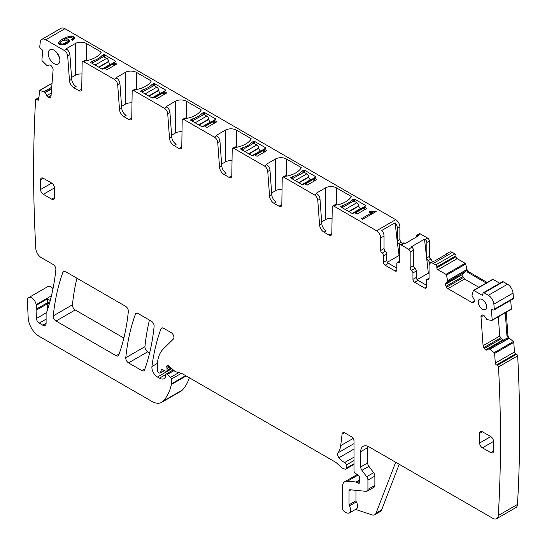 <?xml version="1.0" encoding="UTF-8"?>
<svg xmlns="http://www.w3.org/2000/svg" width="547" height="547" viewBox="0 0 547 547"><rect width="100%" height="100%" fill="white"/><g stroke="black" fill="none" stroke-linecap="round" stroke-linejoin="round"><path stroke-width="0.82" d="M64.936 28.704L45.757 39.774A7.863 4.54 -120 0 0 41.825 39.391L61.004 28.314A7.863 4.54 -120 0 1 64.936 28.704L395.713 219.682A5.894 3.405 -120 0 1 399.878 226.902L399.878 239.415A2.359 1.361 -120 0 0 401.272 242.116A2.359 1.361 60 0 1 402.38 243.593M45.757 39.774L64.355 50.515A4.718 2.721 -120 0 1 67.678 55.951L69.462 80.546A6.29 3.631 -120 0 0 73.893 87.787L76.115 86.508A6.29 3.631 60 0 1 71.684 79.26L69.9 54.666A4.718 2.721 60 0 0 66.584 49.23L66.549 49.216A0.786 0.451 180 0 1 66.549 48.574L66.549 49.216M81.968 74.002A7.863 4.54 0 0 0 75.308 75.288L75.308 43.521L66.549 48.574M75.308 43.521A7.863 4.54 180 0 1 86.419 43.521L86.419 60.601M86.029 60.464L83.807 61.743A2.359 1.361 -120 0 0 82.631 61.626L84.853 60.348A2.359 1.361 60 0 1 86.029 60.464L86.07 60.485A0.786 0.451 180 0 0 86.898 60.594A23.583 13.613 180 0 0 101.127 52.375A0.786 0.451 180 0 0 100.942 51.903L86.419 43.521M83.807 61.743L114.378 79.397A4.718 2.721 -120 0 1 117.701 84.826L119.485 109.421A6.29 3.631 -120 0 0 123.916 116.668L128.983 119.595A3.932 2.27 -120 0 0 130.945 119.786A3.932 2.27 -120 0 0 131.759 118.043L132.162 91.554A2.359 1.361 -120 0 1 132.648 90.508L134.877 89.223A2.359 1.361 60 0 1 136.053 89.339L133.83 90.624L164.394 108.272A4.718 2.721 -120 0 1 167.717 113.708L169.502 138.302A6.29 3.631 -120 0 0 173.932 145.543L178.999 148.469A3.932 2.27 -120 0 0 180.968 148.668A3.932 2.27 -120 0 0 181.782 146.924L182.185 120.436A2.359 1.361 -120 0 1 182.671 119.39L184.893 118.104A2.359 1.361 60 0 1 186.076 118.22L183.847 119.506L214.417 137.153A4.718 2.721 -120 0 1 217.74 142.582L219.525 167.184A6.29 3.631 -120 0 0 223.955 174.425L229.022 177.351A3.932 2.27 -120 0 0 230.984 177.543A3.932 2.27 -120 0 0 231.798 175.799L232.202 149.31A2.359 1.361 -120 0 1 232.694 148.264L234.916 146.979A2.359 1.361 60 0 1 236.092 147.102L233.87 148.381L264.44 166.028A4.718 2.721 -120 0 1 267.757 171.464L269.548 196.058A6.29 3.631 -120 0 0 273.972 203.306L279.038 206.226A3.932 2.27 -120 0 0 281.008 206.424A3.932 2.27 -120 0 0 281.821 204.681L282.225 178.192A2.359 1.361 -120 0 1 282.71 177.146L284.932 175.86A2.359 1.361 60 0 1 286.115 175.977L283.893 177.262L314.457 194.91A4.718 2.721 -120 0 1 317.78 200.339L319.564 224.94A6.29 3.631 -120 0 0 323.995 232.181L329.062 235.107A3.932 2.27 -120 0 0 331.024 235.299A3.932 2.27 -120 0 0 331.838 233.555L332.241 207.067A2.359 1.361 -120 0 1 332.733 206.021L334.955 204.742A2.359 1.361 60 0 1 336.132 204.858L333.909 206.137L376.541 230.752L395.713 219.682M117.701 84.826L119.923 83.541A4.718 2.721 60 0 0 116.6 78.112L116.573 78.091A0.786 0.451 180 0 1 116.573 77.455L116.573 78.091M131.991 102.884A7.863 4.54 0 0 0 125.325 104.169L125.325 72.395L116.573 77.455M125.325 72.395A7.863 4.54 180 0 1 136.442 72.395L136.442 89.482M136.053 89.339L136.094 89.366A0.786 0.451 180 0 0 136.914 89.469A23.583 13.613 180 0 0 151.143 81.257A0.786 0.451 180 0 0 150.958 80.778L136.442 72.395M167.717 113.708L169.939 112.422A4.718 2.721 60 0 0 166.623 106.986L166.596 106.973A0.786 0.451 180 0 1 166.596 106.33L166.596 106.973M182.007 131.759A7.863 4.54 0 0 0 175.348 133.044L175.348 101.277L166.596 106.33M175.348 101.277A7.863 4.54 180 0 1 186.459 101.277L186.459 118.357M186.076 118.22L186.117 118.241A0.786 0.451 180 0 0 186.937 118.35A23.583 13.613 180 0 0 201.166 110.132A0.786 0.451 180 0 0 200.981 109.66L186.459 101.277M217.74 142.582L219.962 141.304A4.718 2.721 60 0 0 216.639 135.868L216.612 135.854A0.786 0.451 180 0 1 216.612 135.212L216.612 135.854M232.031 160.64A7.863 4.54 0 0 0 225.364 161.926L225.364 130.159L216.612 135.212M225.364 130.159A7.863 4.54 180 0 1 236.482 130.159L236.482 147.239M236.092 147.102L236.133 147.122A0.786 0.451 180 0 0 236.954 147.232A23.583 13.613 180 0 0 251.182 139.013A0.786 0.451 180 0 0 250.998 138.541L236.482 130.159M267.757 171.464L269.986 170.179A4.718 2.721 60 0 0 266.662 164.75L266.635 164.729A0.786 0.451 180 0 1 266.635 164.086L266.635 164.729M282.047 189.522A7.863 4.54 0 0 0 275.387 190.8L275.387 159.033L266.635 164.086M275.387 159.033A7.863 4.54 180 0 1 286.505 159.033L286.505 176.12M286.115 175.977L286.156 176.004A0.786 0.451 180 0 0 286.977 176.107A23.583 13.613 180 0 0 301.206 167.895A0.786 0.451 180 0 0 301.021 167.416L286.505 159.033M317.78 200.339L320.002 199.06A4.718 2.721 60 0 0 316.679 193.624L316.651 193.611A0.786 0.451 180 0 1 316.651 192.968L316.651 193.611M332.07 218.397A7.863 4.54 0 0 0 325.403 219.682L325.403 187.915L316.651 192.968M325.403 187.915A7.863 4.54 180 0 1 336.521 187.915L336.521 204.995M336.132 204.858L336.173 204.879A0.786 0.451 180 0 0 336.993 204.988A23.583 13.613 180 0 0 351.222 196.77A0.786 0.451 180 0 0 351.044 196.298L336.521 187.915M353.793 201.036L353.793 198.992A0.786 0.451 180 0 1 354.531 199.115L365.977 205.72L364.193 206.848L364.193 209.344M364.309 209.412L364.193 206.848M364.309 207.005L366.811 208.448L357.088 214.068L354.586 212.619L352.364 213.583L340.911 206.971A0.786 0.451 180 0 1 340.706 206.547L342.374 205.583L342.374 207.545M353.793 198.992L352.124 199.956A23.583 13.613 180 0 1 342.374 205.583M303.776 170.11L302.108 171.074A23.583 13.613 180 0 1 292.351 176.708L290.683 177.672A0.786 0.451 180 0 0 290.895 178.096L302.341 184.708L304.563 183.744L307.065 185.187L316.795 179.573L314.176 177.966L315.961 176.845L304.508 170.233A0.786 0.451 180 0 0 303.776 170.11L303.776 172.155M253.753 141.235L252.085 142.199A23.583 13.613 180 0 1 242.335 147.827L240.666 148.791A0.786 0.451 180 0 0 240.871 149.215L252.324 155.827L254.546 154.863L257.049 156.305L266.772 150.692L264.153 149.085L265.938 147.964L254.492 141.352A0.786 0.451 180 0 0 253.753 141.235L253.753 143.28M203.737 112.354L202.062 113.318A23.583 13.613 180 0 1 192.312 118.952L190.643 119.916A0.786 0.451 180 0 0 190.855 120.34L202.301 126.945L204.523 125.988L207.026 127.43L216.749 121.817L214.137 120.21L215.921 119.089L204.469 112.477A0.786 0.451 180 0 0 203.737 112.354L203.737 114.398M153.714 83.479L152.045 84.443A23.583 13.613 180 0 1 142.295 90.07L140.62 91.034A0.786 0.451 180 0 0 140.832 91.458L152.285 98.07L154.507 97.106L157.003 98.549L166.732 92.935L164.114 91.328L165.898 90.207L154.452 83.595A0.786 0.451 180 0 0 153.714 83.479L153.714 85.523M103.691 54.597L102.022 55.562A23.583 13.613 180 0 1 92.272 61.189L90.604 62.153A0.786 0.451 180 0 0 90.809 62.577L102.262 69.189L104.484 68.225L106.986 69.674L116.709 64.054L114.097 62.454L115.875 61.326L104.429 54.721A0.786 0.451 180 0 0 103.691 54.597L103.691 56.642M369.047 211.969L371.085 213.145L361.54 218.656L362.682 219.32L376.186 211.518L375.331 211.026L372.685 211.771L370.422 211.183L369.047 211.969M72.115 38.953L71.336 39.575L72.491 40.246L74.426 38.215L74.317 37.305L73.462 36.519L71.568 36.006L66.078 37.23L60.061 40.676L58.707 42.167L58.467 43.439L59.418 44.457L60.956 44.963L64.84 44.505L66.884 43.569L68.512 42.386L69.332 41.257L69.332 40.225L68.546 39.391L66.966 38.926L64.984 39.056L69.223 37.285L71.91 37.428L72.457 38.393L72.115 40.027M399.878 226.902L397.382 228.345A5.894 3.405 -120 0 0 395.132 222.773L381.792 230.472A5.894 3.405 -120 0 1 384.042 236.044L380.705 237.972A5.894 3.405 -120 0 0 376.541 230.752M41.825 39.391A7.863 4.54 -120 0 0 40.239 42.269A1414.781 816.828 -120 0 0 39.767 46.782A1.573 0.909 -120 0 0 40.779 48.683L41.613 49.244A1.573 0.909 -120 0 1 42.625 51.22L41.921 60.04A0.786 0.451 -120 0 0 42.263 60.881L47.186 65.749L49.244 65.066A2.749 1.586 -120 0 1 50.659 65.366L50.857 65.503A2.749 1.586 -120 0 1 52.177 67.055L52.656 67.992A2.749 1.586 -120 0 1 53.1 69.893L51.015 96.245A2.749 1.586 -120 0 1 50.454 97.311A2.749 1.586 -120 0 1 50.331 97.373L49.756 97.592A2.749 1.586 -120 0 1 48.334 97.291L48.143 97.161A2.749 1.586 -120 0 1 46.823 95.602L45.08 92.34L39.924 90.378A0.786 0.451 -120 0 0 39.493 90.699L38.796 99.513A1.573 0.909 -120 0 1 38.475 100.128A1.573 0.909 -120 0 1 37.593 99.985L36.758 99.424A1.573 0.909 -120 0 0 35.876 99.287A1.573 0.909 -120 0 0 35.596 99.67A1414.781 816.828 -120 0 0 35.801 248.475A7.863 4.54 -120 0 0 41.346 257.671L53.1 264.461A3.932 2.27 -120 0 1 55.862 269.63A286.102 165.18 -120 0 1 46.878 311.599A7.863 4.54 -120 0 1 46.454 312.46A3.932 2.27 -120 0 0 46.105 313.821L46.105 323.25L42.769 325.178A4.718 2.721 -120 0 0 45.127 325.41A4.718 2.721 -120 0 0 46.105 323.25M47.452 309.889L47.186 303.893A3.932 2.27 -120 0 1 47.329 302.771L36.211 309.185A3.932 2.27 -120 0 0 36.068 310.313L36.437 318.484A3.932 2.27 -120 0 0 39.213 323.12L42.769 325.178M36.211 309.185A7.863 4.54 -120 0 0 36.28 305.301A7.863 4.54 -120 0 1 36.15 304.631A6.29 3.631 -120 0 0 33.08 298.949A6.29 3.631 -120 0 0 28.642 297.664A6.29 3.631 -120 0 0 27.35 300.85L28.198 317.903A15.719 9.073 -120 0 0 39.288 336.384L151.834 401.368A19.651 11.343 -120 0 0 161.659 402.339A19.651 11.343 -120 0 0 163.238 401.074A74.672 43.11 -120 0 0 171.389 384.5A3.932 2.27 -120 0 0 171.457 383.823L171.457 379.057A1.573 0.909 -120 0 0 170.63 377.341L167.368 374.449A1.962 1.135 -120 0 0 166.028 374.086A1.962 1.135 -120 0 0 165.618 374.989L165.618 376.596A1.962 1.135 -120 0 1 165.488 377.191A9.429 5.443 -120 0 1 164.155 378.627A9.429 5.443 -120 0 1 159.444 378.162L157.447 377.013A7.863 4.54 -120 0 1 151.943 366.524A275.093 158.828 -120 0 1 160.934 328.87A3.932 2.27 -120 0 1 161.597 328.043A3.932 2.27 -120 0 1 163.56 328.234L171.149 332.617A3.932 2.27 -120 0 1 173.905 337A3.932 2.27 -120 0 1 173.385 339.024L163.307 348.931A43.227 24.957 -120 0 0 157.31 366.463L157.31 370.51A1.573 0.909 -120 0 0 158.425 372.439L159.239 372.91A1.962 1.135 -120 0 0 160.223 373.006A1.962 1.135 -120 0 0 160.586 372.493L161.221 370.107A1.962 1.135 -120 0 1 161.584 369.601A1.962 1.135 -120 0 1 162.445 369.628L165.741 371.201A1.962 1.135 -120 0 0 166.603 371.235A1.962 1.135 -120 0 0 167.013 370.333L167.013 368.582A3.932 2.27 -120 0 0 166.835 367.365A2.359 1.361 -120 0 1 167.218 365.56A2.359 1.361 -120 0 1 168.832 365.991L174.514 371.03A3.932 2.27 -120 0 0 175.956 371.864L181.467 373.341A3.932 2.27 -120 0 1 182.192 373.642L335.12 461.935A7.863 4.54 -120 0 1 336.555 462.988L341.362 467.247A7.863 4.54 -120 0 0 344.241 468.909L345.219 469.176A1.962 1.135 -120 0 0 345.841 469.114A1.962 1.135 -120 0 0 346.251 468.218L346.251 465.005A1.962 1.135 -120 0 0 344.692 462.509A12.574 7.261 -120 0 1 338.955 457.75A3.932 2.27 -120 0 1 338.039 452.82A27.507 15.884 -120 0 0 340.699 445.627L342.101 434.106A3.932 2.27 -120 0 1 342.894 432.711A3.932 2.27 -120 0 1 344.856 432.909L351.249 436.595A3.932 2.27 -120 0 1 354.032 441.408L354.032 470.994A1.962 1.135 -120 0 0 355.365 473.367L358.251 475.172A1.962 1.135 -120 0 1 359.495 478.071A3.932 2.27 -120 0 0 359.311 479.11L359.311 480.464A3.932 2.27 -120 0 0 359.495 481.722A1.962 1.135 -120 0 1 359.181 483.254A1.962 1.135 -120 0 1 358.196 483.158L356.528 482.194A1.962 1.135 -120 0 0 356.001 482.01L347.502 481.169A11.788 6.81 -120 0 0 344.801 481.695A11.788 6.81 -120 0 0 342.36 487.09L342.36 507.384A3.932 2.27 -120 0 0 345.718 512.457L347.393 513.018A5.894 3.405 -120 0 0 349.471 512.915A5.894 3.405 -120 0 0 349.376 505.941A1.573 0.909 -120 0 1 349.027 504.806L349.027 490.939A2.359 1.361 -120 0 1 349.512 489.859A2.359 1.361 -120 0 1 350.059 489.756L366.21 491.356A3.932 2.27 -120 0 0 367.112 491.179A3.932 2.27 -120 0 0 367.926 489.38L367.926 480.109A3.932 2.27 -120 0 0 366.681 476.717L361.936 470.338A3.932 2.27 -120 0 1 360.699 466.953L360.699 451.678A11.788 6.81 -120 0 1 363.14 446.284A11.788 6.81 -120 0 1 369.034 446.865L492.758 518.296A7.863 4.54 -120 0 0 496.683 518.686A7.863 4.54 -120 0 0 498.303 515.5A1414.781 816.828 -120 0 0 498.502 366.928A1.573 0.909 -120 0 0 497.339 365.334L496.505 364.938A1.573 0.909 -120 0 1 495.302 363.078L494.604 353.451A0.786 0.451 -120 0 0 494.173 352.637L489.025 348.651L487.281 349.895A2.749 1.586 -120 0 1 487.165 349.977A2.749 1.586 -120 0 1 485.955 349.93L485.763 349.841A2.749 1.586 -120 0 1 484.341 348.501L483.774 347.618A2.749 1.586 -120 0 1 483.083 345.697L480.998 316.932A2.749 1.586 -120 0 1 481.442 315.551L481.928 315.168A2.749 1.586 -120 0 1 482.037 315.093A2.749 1.586 -120 0 1 483.247 315.14L483.439 315.229A2.749 1.586 -120 0 1 484.861 316.569L486.912 319.626L491.842 320.439A0.786 0.451 -120 0 0 492.177 319.988L491.479 310.361A1.573 0.909 -120 0 1 491.801 309.527A1.573 0.909 -120 0 1 492.485 309.554L493.319 309.951A1.573 0.909 -120 0 0 494.009 309.978A1.573 0.909 -120 0 0 494.331 309.226A1414.788 816.828 -120 0 0 493.859 304.166A7.863 4.54 -120 0 0 488.341 295.298L484.081 292.843A1.573 0.909 -120 0 0 483.295 292.761A1.573 0.909 -120 0 0 482.967 293.479L482.967 294.443L481.859 295.086A1.573 0.909 -120 0 0 482.645 295.161A1.573 0.909 -120 0 0 482.967 294.443M481.859 295.086L473.839 290.457A0.786 0.451 -120 0 0 473.312 290.594L471.993 295.674L473.784 298.915A2.749 1.586 -120 0 1 474.358 300.829L471.883 302.484A2.749 1.586 -120 0 0 473.258 302.621L473.784 302.313A2.749 1.586 -120 0 0 474.358 301.055M478.857 287.298L464.567 279.045L462.953 276.508L462.755 274.382L445.456 284.372A2.749 1.586 -120 0 0 446.024 286.286L446.55 287.202A2.749 1.586 -120 0 0 447.925 288.652L471.883 302.484M445.456 284.372L445.456 284.146A2.749 1.586 -120 0 1 446.024 282.888L447.815 281.719L446.496 275.114A0.786 0.451 -120 0 0 445.969 274.368L437.949 269.739A1.573 0.909 -120 0 1 436.841 267.811L436.841 266.847A1.573 0.909 -120 0 0 435.727 264.926L433.231 263.483A5.894 3.405 -120 0 0 430.277 263.189A5.894 3.405 -120 0 0 429.06 265.89L429.06 278.402A2.359 1.361 -120 0 1 428.568 279.483A2.359 1.361 -120 0 1 427.672 279.496A2.359 1.361 -120 0 0 426.769 279.517A2.359 1.361 -120 0 0 426.277 280.59L426.277 287.066L424.616 288.03A2.359 1.361 -120 0 0 425.792 288.146A2.359 1.361 -120 0 0 426.277 287.066M414.612 282.252L417.942 280.324A2.359 1.361 -120 0 1 416.274 277.438L412.944 279.367A2.359 1.361 -120 0 0 414.612 282.252L424.616 288.03M412.944 279.367L412.944 272.946A2.359 1.361 -120 0 0 411.549 270.245L414.886 268.324A2.359 1.361 60 0 1 416.274 271.018L412.944 272.946M410.161 267.545L410.161 252.092A2.359 1.361 -120 0 0 408.493 249.2L411.829 247.278A2.359 1.361 60 0 1 413.498 250.164L413.498 265.623L410.161 267.545A2.359 1.361 -120 0 0 411.549 270.245M417.942 235.401L420.445 233.959A2.359 1.361 -120 0 0 419.269 233.843L416.766 235.285A2.359 1.361 -120 0 1 417.942 235.401L418.592 235.778L405.252 243.477L404.602 243.107A2.359 1.361 60 0 0 403.426 242.991L400.089 244.912A2.359 1.361 -120 0 1 401.272 245.029L408.493 249.2M400.089 244.912A2.359 1.361 -120 0 0 399.604 245.993L399.604 261.445A2.359 1.361 -120 0 1 399.112 262.526A2.359 1.361 -120 0 1 398.216 262.546A2.359 1.361 -120 0 0 397.313 262.56A2.359 1.361 -120 0 0 396.821 263.64L396.821 270.061A2.359 1.361 -120 0 1 396.336 271.141A2.359 1.361 -120 0 1 395.16 271.018L396.821 270.061M380.705 237.972L380.705 250.485A2.359 1.361 -120 0 0 382.093 253.186A2.359 1.361 -120 0 1 383.488 255.887L383.488 262.355A2.359 1.361 -120 0 0 385.15 265.247L395.16 271.018M333.909 206.137A2.359 1.361 -120 0 0 332.733 206.021M283.893 177.262A2.359 1.361 -120 0 0 282.71 177.146M233.87 148.381A2.359 1.361 -120 0 0 232.694 148.264M183.847 119.506A2.359 1.361 -120 0 0 182.671 119.39M133.83 90.624A2.359 1.361 -120 0 0 132.648 90.508M82.631 61.626A2.359 1.361 -120 0 0 82.146 62.673L81.735 89.161A3.932 2.27 -120 0 1 80.922 90.905A3.932 2.27 -120 0 1 78.959 90.713L73.893 87.787M490.748 452.636L493.531 451.036A3.932 2.27 -120 0 1 492.717 452.834A3.932 2.27 -120 0 1 490.748 452.636L482.413 447.829L493.531 441.408A3.932 2.27 -120 0 0 490.748 436.595L479.637 443.015A3.932 2.27 -120 0 0 482.413 447.829M479.637 433.388L482.413 431.781A3.932 2.27 -120 0 0 480.451 431.59A3.932 2.27 -120 0 0 479.637 433.388L479.637 443.015M482.413 431.781L490.748 436.595M493.531 451.036L493.531 441.408M478.249 301.985A5.894 3.405 -120 0 0 480.84 307.94A5.894 3.405 -120 0 0 485.401 309.479A5.894 3.405 -120 0 0 486.584 306.799A5.894 3.405 -120 0 0 484.033 300.891A5.894 3.405 -120 0 0 479.5 299.264A5.894 3.405 -120 0 0 478.249 301.985M135.43 314.149A275.093 158.828 -120 0 0 125.776 357.724A3.932 2.27 -120 0 0 128.538 362.887L141.905 370.606A3.932 2.27 -120 0 0 143.868 370.798A3.932 2.27 -120 0 0 144.531 369.963A275.093 158.828 -120 0 0 154.117 326.34A3.932 2.27 -120 0 0 151.355 321.185L138.056 313.506A3.932 2.27 -120 0 0 136.087 313.315A3.932 2.27 -120 0 0 135.43 314.149L137.14 313.157M65.537 271.64A3.932 2.27 -120 0 0 63.568 271.449A3.932 2.27 -120 0 0 62.912 272.276A275.093 158.828 -120 0 0 53.264 315.865A3.932 2.27 -120 0 0 56.026 321.021L116.114 355.714A3.932 2.27 -120 0 0 118.077 355.906A3.932 2.27 -120 0 0 118.74 355.071A275.093 158.828 -120 0 0 128.347 311.462A3.932 2.27 -120 0 0 125.584 306.313L65.537 271.64M40.567 189.522A3.932 2.27 -120 0 0 43.35 194.335L51.685 199.149A3.932 2.27 -120 0 0 53.647 199.34A3.932 2.27 -120 0 0 54.468 197.542L54.468 187.915A3.932 2.27 -120 0 0 51.685 183.101L40.567 189.522L40.567 179.895L43.35 178.288A3.932 2.27 -120 0 0 41.381 178.096A3.932 2.27 -120 0 0 40.567 179.895M43.35 178.288L51.685 183.101M59.883 60.286A8.253 4.766 -120 0 0 56.314 52.013A8.253 4.766 -120 0 0 49.975 49.743A8.253 4.766 -120 0 0 48.211 53.544A8.253 4.766 -120 0 0 51.849 61.886A8.253 4.766 -120 0 0 58.221 64.033A8.253 4.766 -120 0 0 59.883 60.286M331.79 234.061A3.932 2.27 60 0 1 331.284 233.822L329.062 235.107M321.657 221.843L325.403 219.682M320.002 199.06L321.786 223.655A6.29 3.631 60 0 0 326.217 230.896L323.995 232.181M281.773 205.187A3.932 2.27 60 0 1 281.261 204.947L279.038 206.226M271.64 192.968L275.387 190.8M269.986 170.179L271.77 194.773A6.29 3.631 60 0 0 276.201 202.021L273.972 203.306M231.75 176.305A3.932 2.27 60 0 1 231.244 176.066L229.022 177.351M221.617 164.086L225.364 161.926M219.962 141.304L221.747 165.898A6.29 3.631 60 0 0 226.178 173.139L223.955 174.425M181.734 147.423A3.932 2.27 60 0 1 181.221 147.184L178.999 148.469M171.594 135.212L175.348 133.044M169.939 112.422L171.731 137.017A6.29 3.631 60 0 0 176.155 144.264L173.932 145.543M131.711 118.549A3.932 2.27 60 0 1 131.205 118.309L128.983 119.595M121.578 106.33L125.325 104.169M119.923 83.541L121.707 108.142A6.29 3.631 60 0 0 126.138 115.383L123.916 116.668M81.694 89.667A3.932 2.27 60 0 1 81.182 89.428L78.959 90.713M71.554 77.455L75.308 75.288M360.781 208.817L360.473 208.639A2.359 1.361 -120 0 1 358.825 206.062L358.784 205.72A2.749 1.586 -120 0 0 356.863 202.705L354.087 201.105L352.138 201.905L352.124 199.956M302.108 171.074L302.108 173.043M292.351 176.708L292.351 178.664M252.085 142.199L252.085 144.162M242.335 147.827L242.335 149.782M202.062 113.318L202.062 115.28M192.312 118.952L192.312 120.908M152.045 84.443L152.045 86.405M142.295 90.07L142.295 92.026M102.022 55.562L102.022 57.524M92.272 61.189L92.272 63.151M371.085 213.145L371.085 214.465M375.331 211.026L375.331 212.01M373.929 211.58L373.929 212.824M372.685 211.771L372.685 213.542M371.529 211.641L371.529 213.569L371.085 213.378M372.459 213.672L371.529 213.569M370.422 211.183L370.422 212.762M74.317 37.305L74.317 38.386M73.462 36.519L73.462 38.447L72.423 38.167M73.989 38.926L73.462 38.447M71.568 36.006L71.568 37.34M69.086 36.246L69.086 37.333M66.078 37.23L66.078 38.522M64.375 38.01L64.375 39.938L63.684 40.314M64.984 39.657L64.375 39.938M62.604 38.974L62.604 40.731M60.061 40.676L60.061 42.604L58.891 43.89M60.444 42.345L60.061 42.604M58.707 42.167L58.707 43.692M69.332 40.225L69.332 41.257M68.546 39.391L68.546 41.319L67.124 40.895M68.963 41.763L68.546 41.319M66.966 38.926L66.966 40.724M64.984 39.056L64.984 40.095M72.457 38.393L72.457 40.225M384.042 236.044L384.042 248.557L380.705 250.485M382.093 253.186L385.43 251.258A2.359 1.361 60 0 1 384.042 248.557M385.43 251.258A2.359 1.361 60 0 1 386.818 253.958L386.818 260.434A2.359 1.361 60 0 0 388.486 263.319L396.821 268.133M397.382 242.786L395.132 222.773M416.766 235.285A2.359 1.361 -120 0 0 416.274 236.366L416.274 237.118M399.898 245.07A2.359 1.361 -120 0 0 398.77 243.559A2.359 1.361 -120 0 1 397.382 240.858L397.382 228.345M397.375 242.786L399.604 259.196M50.262 300.501L47.391 298.888L36.28 305.301M53.011 288.666A6.29 3.631 -120 0 0 47.821 286.594L28.642 297.664M161.659 402.339L180.838 391.269A19.651 11.343 -120 0 0 182.411 390.004A74.672 43.11 -120 0 0 189.365 377.786M399.221 464.294L381.635 509.927A7.863 4.54 -120 0 1 380.343 511.527L374.784 514.734A7.863 4.54 -120 0 1 372.008 514.871L355.55 509.407M349.471 512.915L356.418 508.901A5.894 3.405 -120 0 0 356.323 501.934L349.376 505.941M355.974 490.344L355.974 500.792A1.573 0.909 -120 0 0 356.323 501.934M367.112 491.179L374.059 487.172A3.932 2.27 -120 0 0 374.873 485.374L374.873 476.095A3.932 2.27 -120 0 0 373.628 472.711L368.89 466.331L361.936 470.338M367.748 446.236A11.788 6.81 -120 0 0 367.646 447.665L367.646 462.94A3.932 2.27 -120 0 0 368.89 466.331M496.683 518.686L515.862 507.609A7.863 4.54 -120 0 0 517.476 504.43A1414.781 816.828 -120 0 0 517.674 355.858L498.502 366.928M517.674 355.858A1.573 0.909 -120 0 0 516.512 354.265L515.684 353.868L496.505 364.938M505.271 312.754L506.953 335.961L508.813 338.607L509.428 338.258L513.353 341.567A0.786 0.451 -120 0 1 513.777 342.381L514.481 352.008A1.573 0.909 -120 0 0 515.684 353.868M508.813 338.607L489.968 349.102M489.025 348.651L507.014 338.162L508.457 338.429M503.842 339.988L485.955 349.93M498.317 316.768L499.726 336.09L501.278 338.723L503.308 339.913M511.014 309.37A0.786 0.451 -120 0 0 511.349 308.918L510.727 300.324M494.009 309.978L513.182 298.908A1.573 0.909 -120 0 0 513.51 298.156L494.331 309.226M513.51 298.156A1414.781 816.828 -120 0 0 513.038 293.096A7.863 4.54 -120 0 0 507.513 284.228L488.341 295.298M483.295 292.761L502.467 281.691A1.573 0.909 -120 0 1 503.254 281.773L507.513 284.228M499.739 283.271L493.018 279.387A0.786 0.451 -120 0 0 492.485 279.524M462.755 274.382L445.456 284.146M446.202 254.314A5.894 3.405 60 0 1 446.954 253.562L449.456 252.119A5.894 3.405 60 0 1 452.403 252.413L454.906 253.856A1.573 0.909 -120 0 1 456.013 255.777L456.013 256.741A1.573 0.909 -120 0 0 457.128 258.669L465.141 263.298A0.786 0.451 -120 0 1 465.668 264.044L466.912 269.186A2.749 1.586 -120 0 0 468.765 271.804L467.794 272.365L466.304 269.541L465.914 271.401L446.024 282.888M463.747 272.652L462.81 274.129M446.954 253.562A5.894 3.405 60 0 1 447.986 253.288L434.646 260.987A5.894 3.405 60 0 0 433.614 261.261L430.277 263.189M417.942 280.324L426.277 285.137M416.274 277.438L416.274 271.018M413.498 265.623A2.359 1.361 -120 0 0 414.886 268.324M420.445 233.959L427.672 238.13A2.359 1.361 60 0 1 429.34 241.022L429.34 256.475A2.359 1.361 -120 0 0 430.728 259.175A2.359 1.361 60 0 1 432.116 261.876L432.116 262.129M411.829 247.278L411.18 246.902L424.52 239.203L425.169 239.572A2.359 1.361 60 0 1 426.838 242.465L426.838 257.917A2.359 1.361 -120 0 0 428.226 260.618A2.359 1.361 60 0 1 429.614 263.319L432.116 261.876M149.454 320.091A275.093 158.828 -120 0 0 144.948 346.654A3.932 2.27 -120 0 0 147.711 351.81L149.646 352.931M76.942 278.225A275.093 158.828 -120 0 0 72.443 304.795A3.932 2.27 -120 0 0 75.206 309.951L123.868 338.046M56.765 52.519A8.061 4.656 -120 0 0 59.213 56.758M429.614 263.804L429.614 263.319M487.227 282.464L468.765 271.804M467.794 272.365L486.256 283.025M509.428 338.258A2.749 1.586 60 0 1 507.931 335.393L506.242 312.193M66.584 42.304L62.857 44.04L61.708 44.068L60.252 43.22L60.861 41.811L61.955 41.039L65.695 40.095L67.165 40.943L67.144 43.377L67.144 41.579L66.584 42.304L66.584 43.705M395.707 267.49L396.821 266.847M398.825 255.647L387.406 262.239M374.784 514.734A7.863 4.54 -120 0 0 376.076 513.134L395.686 462.249M429.06 273.589L428.342 273.172L424.52 239.203M65.517 43.069L65.517 44.198M64.143 43.705L64.143 44.669M62.857 44.04L62.857 44.97M61.708 44.068L61.708 44.97M60.813 43.767L60.813 44.916M60.252 43.22L60.252 44.731M67.165 40.943L67.144 41.579M428.342 273.172L417.149 279.633M164.647 94.139L163.033 93.209L164.114 92.587M164.114 91.588A2.749 1.586 -120 0 0 163.464 91.705L154.233 97.038M142.056 92.163L154.001 85.585L156.784 87.192L145.112 93.927M160.702 93.305L160.394 93.127A2.359 1.361 -120 0 1 158.746 90.542L158.705 90.2A2.749 1.586 -120 0 0 156.784 87.192M214.67 123.02L213.056 122.084L214.137 121.461M214.137 120.463A2.749 1.586 -120 0 0 213.487 120.586L204.25 125.919M192.072 121.044L204.024 114.467L206.8 116.073L195.129 122.808M210.725 122.186L210.417 122.008A2.359 1.361 -120 0 1 208.769 119.424L208.728 119.082A2.749 1.586 -120 0 0 206.8 116.073M264.686 151.895L263.073 150.965L264.153 150.343M264.153 149.345A2.749 1.586 -120 0 0 263.504 149.468L254.273 154.794M242.095 149.919L253.487 143.341L256.823 144.948L245.152 151.69M260.741 151.061L260.434 150.883A2.359 1.361 -120 0 1 258.786 148.305L258.745 147.964A2.749 1.586 -120 0 0 256.823 144.948M314.71 180.777L313.096 179.847L314.176 179.218M314.176 178.226A2.749 1.586 -120 0 0 313.527 178.343L304.289 183.676M292.119 178.801L304.064 172.223L306.846 173.83L295.175 180.565M310.764 179.942L310.457 179.765A2.359 1.361 -120 0 1 308.809 177.18L308.768 176.838A2.749 1.586 -120 0 0 306.846 173.83M364.726 209.651L363.119 208.722L364.193 208.099M364.193 207.101A2.749 1.586 -120 0 0 363.55 207.224L354.312 212.557M342.135 207.682L352.138 201.905M114.631 65.257L113.017 64.327L114.097 63.705M114.097 62.707A2.749 1.586 -120 0 0 113.448 62.83L104.21 68.163M92.033 63.288L103.431 56.71L106.761 58.31L95.089 65.052M110.679 64.423L110.378 64.252A2.359 1.361 -120 0 1 108.73 61.667L108.682 61.326A2.749 1.586 -120 0 0 106.761 58.31M66.584 49.23L64.355 50.515M116.6 78.112L114.378 79.397M166.623 106.986L164.394 108.272M216.639 135.868L214.417 137.153M266.662 164.75L264.44 166.028M316.679 193.624L314.457 194.91M351.044 196.298L351.044 197.057M301.021 167.416L301.021 168.175M250.998 138.541L250.998 139.3M200.981 109.66L200.981 110.419M150.958 80.778L150.958 81.544M100.942 51.903L100.942 52.662M67.678 55.951L69.9 54.666M354.531 201.358L354.531 199.115M314.293 180.537L314.293 178.131M304.508 172.483L304.508 170.233M264.269 151.656L264.269 149.249M254.492 143.601L254.492 141.352M214.253 122.774L214.253 120.367M204.469 114.72L204.469 112.477M164.23 93.899L164.23 91.493M154.452 85.845L154.452 83.595M114.214 65.018L114.214 62.611M104.429 56.963L104.429 54.721M399.878 239.415L397.382 240.858M69.462 80.546L71.684 79.26M50.775 97.004L49.756 97.592M51.056 95.718L48.334 97.291M51.076 95.465L48.143 97.161M51.268 93.038L46.823 95.602M51.596 88.908L45.264 92.566M51.623 88.566L45.08 92.34M51.726 87.315L44.129 91.698M51.733 87.219L44.04 91.657M52.033 83.383L39.924 90.378M38.816 99.28L37.593 99.985M38.899 98.186L36.758 99.424M51.452 295.797L36.15 304.631M46.105 319.14L39.213 323.12M46.276 312.802L36.437 318.484M49.51 303.209A3.932 2.147 177.4 0 0 47.186 303.893L36.068 310.313M49.756 302.341A3.932 2.879 -160.3 0 0 47.329 302.771A7.863 4.54 -120 0 0 47.391 298.888M182.411 390.004L163.238 401.074M186.185 375.953L171.389 384.5M185.638 375.639L171.457 383.823M181.392 373.321L171.457 379.057M178.801 372.623L170.63 377.341M174.035 370.599L167.368 374.449M165.679 374.558L159.444 378.162M171.867 368.685L157.447 377.013M157.433 363.352L151.943 366.524M162.644 327.885L160.934 328.87M164.141 370.442L160.586 372.493M162.206 369.54L161.221 370.107M171.081 367.987L167.013 370.333M169.885 366.921L167.013 368.582M168.982 366.128L166.835 367.365M354.032 463.726L346.251 468.218M354.032 460.512L346.251 465.005M354.032 457.121L344.692 462.509M354.032 449.046L338.955 457.75M354.032 443.59L338.039 452.82M353.095 438.468L340.699 445.627M344.494 432.725L342.101 434.106M359.584 482.351L358.196 483.158M359.311 480.587L356.528 482.194M359.311 480.095L356.001 482.01M358.08 475.063L347.502 481.169M355.974 500.792L349.027 504.806M350.928 489.845L349.027 490.939M374.873 485.374L367.926 489.38M374.873 476.095L367.926 480.109M373.628 472.711L366.681 476.717M367.646 462.94L360.699 466.953M367.646 447.665L360.699 451.678M517.476 504.43L498.303 515.5M516.512 354.265L497.339 365.334M514.481 352.008L495.302 363.078M513.777 342.381L494.604 353.451M513.353 341.567L494.173 352.637M508.566 338.477L490.057 349.164M507.014 338.162L488.868 348.637M503.062 339.851L485.763 349.841M501.278 338.723L484.341 348.501M500.56 337.923L483.774 347.618M499.726 336.09L483.083 345.697M483.698 315.373L480.998 316.932M482.461 314.963L481.442 315.551M511.349 308.918L492.177 319.988M492.703 309.657L491.479 310.361M513.038 293.096L493.859 304.166M503.254 281.773L484.081 292.843M493.018 279.387L473.839 290.457M464.567 279.045L447.925 288.652M463.343 277.507L446.55 287.202M462.953 276.508L446.024 286.286M466.051 271.189L447.815 281.719M466.304 269.945L447.815 280.618M466.311 269.821L447.802 280.508M465.668 264.044L446.496 275.114M466.912 269.186L466.304 269.541M465.141 263.298L445.969 274.368M457.128 258.669L437.949 269.739M456.013 256.741L436.841 267.811M456.013 255.777L436.841 266.847M454.906 253.856L435.727 264.926M433.231 263.483L452.403 252.413M427.672 279.496L429.033 278.71M410.161 252.092L413.498 250.164M401.272 245.029L404.602 243.107M425.169 239.572L427.672 238.13M398.216 262.546L399.577 261.753M385.15 265.247L388.486 263.319M383.488 262.355L386.818 260.434M383.488 255.887L386.818 253.958M319.564 224.94L321.786 223.655M269.548 196.058L271.77 194.773M219.525 167.184L221.747 165.898M169.502 138.302L171.731 137.017M119.485 109.421L121.707 108.142M144.948 346.654L125.776 357.724M144.928 368.856L141.905 370.606M128.538 362.887L147.711 351.81M64.621 271.291L62.912 272.276M119.137 353.971L116.114 355.714M75.206 309.951L56.026 321.021M72.443 304.795L53.264 315.865M54.468 187.915L43.35 194.335M54.468 197.542L51.685 199.149M401.272 242.116L398.77 243.559M426.838 242.465L429.34 241.022M426.838 257.917L429.34 256.475M430.728 259.175L428.226 260.618M507.931 335.393L506.953 335.961M381.635 509.927L376.076 513.134M164.114 92.265L155.116 97.462M158.705 90.2L148.681 95.992M158.746 90.542L148.996 96.176M160.394 93.127L152.059 97.94M214.137 121.14L205.139 126.336M208.728 119.082L198.705 124.866M208.769 119.424L199.019 125.051M210.417 122.008L202.082 126.822M264.153 150.022L255.155 155.218M258.745 147.964L248.721 153.748M258.786 148.305L249.042 153.933M260.434 150.883L252.099 155.697M314.176 178.903L305.178 184.093M308.768 176.838L298.744 182.63M308.809 177.18L299.059 182.807M310.457 179.765L302.122 184.578M364.193 207.778L355.194 212.974M356.863 202.705L345.191 209.446M358.784 205.72L348.76 211.504M358.825 206.062L349.082 211.689M360.473 208.639L352.138 213.453M114.097 63.384L105.092 68.58M108.682 61.326L98.665 67.11M108.73 61.667L98.98 67.295M110.378 64.252L102.036 69.059M314.176 177.966L314.176 180.469M264.153 149.085L264.153 151.587M214.137 120.21L214.137 122.713M164.114 91.328L164.114 93.831M114.097 62.454L114.097 64.949M52.047 83.24L39.657 90.392M38.953 97.51L35.876 99.287M173.255 369.916L166.028 374.086M164.435 370.579L160.223 373.006M171.532 368.391L166.603 371.235M354.032 464.389L345.841 469.114M357.212 474.522L344.801 481.695M507.035 338.149L488.847 348.644M511.192 309.335L492.013 320.405M492.621 279.346L473.449 290.423M429.06 278.191L426.769 279.517M399.604 261.24L397.313 262.56"/></g></svg>
